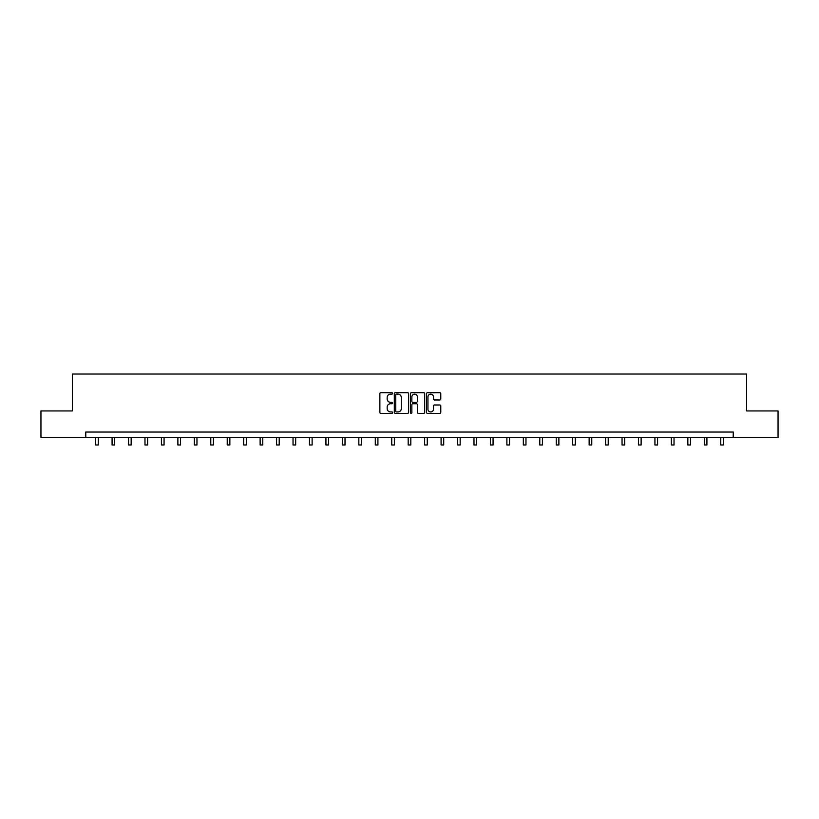 <?xml version="1.0" encoding="UTF-8"?>
<svg xmlns="http://www.w3.org/2000/svg" width="819" height="819" viewBox="0 0 819 819"><rect width="100%" height="100%" fill="white"/><g stroke="black" fill="none" stroke-linecap="round" stroke-linejoin="round"><path stroke-width="1.23" d="M392.629 393.407A0.727 0.727 0 0 0 391.902 392.68L380.907 392.68A1.034 1.034 0 0 0 379.873 393.714L379.873 412.346A1.034 1.034 0 0 0 380.907 413.38L391.902 413.38A0.727 0.727 0 0 0 392.629 412.653A0.727 0.727 0 0 0 391.902 411.937L390.479 411.937A3.317 3.317 0 0 1 387.172 408.62L387.172 407.063A3.317 3.317 0 0 1 390.479 403.757L391.902 403.757A0.727 0.727 0 0 0 392.629 403.03A0.727 0.727 0 0 0 391.902 402.303L390.479 402.303A3.317 3.317 0 0 1 387.172 398.996L387.172 397.44A3.317 3.317 0 0 1 390.479 394.134L391.902 394.134A0.727 0.727 0 0 0 392.629 393.407M439.752 399.979A1.034 1.034 0 0 0 440.786 398.945L440.786 393.714A1.034 1.034 0 0 0 439.752 392.68L427.538 392.68A1.034 1.034 0 0 0 426.504 393.714L426.504 412.346A1.034 1.034 0 0 0 427.538 413.38L439.752 413.38A1.034 1.034 0 0 0 440.786 412.346L440.786 406.029A1.034 1.034 0 0 0 439.752 404.995L434.52 404.995A1.034 1.034 0 0 0 433.486 406.029L433.486 409.162A2.764 2.764 0 0 1 430.722 411.937A2.764 2.764 0 0 1 427.948 409.162L427.948 396.898A2.764 2.764 0 0 1 430.722 394.134A2.764 2.764 0 0 1 433.486 396.898L433.486 398.945A1.034 1.034 0 0 0 434.52 399.979L439.752 399.979M85.77 437.305L40.95 437.305L40.95 410.943L72.379 410.943L72.379 374.027L746.621 374.027L746.621 410.943L778.05 410.943L778.05 437.305L733.23 437.305L733.23 432.033L85.77 432.033L85.77 437.305L733.23 437.305M408.599 393.714A1.034 1.034 0 0 0 407.555 392.68L395.342 392.68A1.034 1.034 0 0 0 394.308 393.714L394.308 412.346A1.034 1.034 0 0 0 395.342 413.38L407.555 413.38A1.034 1.034 0 0 0 408.599 412.346L408.599 393.714M411.445 392.68L423.658 392.68A1.034 1.034 0 0 1 424.692 393.714L424.692 412.346A1.034 1.034 0 0 1 423.658 413.38L418.427 413.38A1.034 1.034 0 0 1 417.393 412.346L417.393 404.791A1.034 1.034 0 0 0 416.359 403.757L412.889 403.757A1.034 1.034 0 0 0 411.855 404.791L411.855 412.653A0.727 0.727 0 0 1 411.128 413.38A0.727 0.727 0 0 1 410.401 412.653L410.401 393.714A1.034 1.034 0 0 1 411.445 392.68M396.488 394.134A0.727 0.727 0 0 0 395.761 394.85L395.761 411.21A0.727 0.727 0 0 0 396.488 411.937L397.983 411.937A3.317 3.317 0 0 0 401.3 408.62L401.3 397.44A3.317 3.317 0 0 0 397.983 394.134L396.488 394.134M417.393 396.949A2.764 2.764 0 0 0 414.619 394.185A2.764 2.764 0 0 0 411.855 396.949L411.855 401.269A1.034 1.034 0 0 0 412.889 402.303L416.359 402.303A1.034 1.034 0 0 0 417.393 401.269L417.393 396.949M95.628 437.305L95.628 444.973L98.26 444.973L98.26 437.305M112.08 437.305L112.08 444.973L114.711 444.973L114.711 437.305M128.532 437.305L128.532 444.973L131.163 444.973L131.163 437.305M144.973 437.305L144.973 444.973L147.615 444.973L147.615 437.305M161.425 437.305L161.425 444.973L164.066 444.973L164.066 437.305M177.877 437.305L177.877 444.973L180.518 444.973L180.518 437.305M194.328 437.305L194.328 444.973L196.959 444.973L196.959 437.305M210.78 437.305L210.78 444.973L213.411 444.973L213.411 437.305M227.232 437.305L227.232 444.973L229.863 444.973L229.863 437.305M243.683 437.305L243.683 444.973L246.314 444.973L246.314 437.305M260.125 437.305L260.125 444.973L262.766 444.973L262.766 437.305M276.576 437.305L276.576 444.973L279.218 444.973L279.218 437.305M293.028 437.305L293.028 444.973L295.669 444.973L295.669 437.305M309.48 437.305L309.48 444.973L312.121 444.973L312.121 437.305M325.931 437.305L325.931 444.973L328.562 444.973L328.562 437.305M342.383 437.305L342.383 444.973L345.014 444.973L345.014 437.305M358.835 437.305L358.835 444.973L361.466 444.973L361.466 437.305M375.286 437.305L375.286 444.973L377.917 444.973L377.917 437.305M391.728 437.305L391.728 444.973L394.369 444.973L394.369 437.305M408.179 437.305L408.179 444.973L410.821 444.973L410.821 437.305M424.631 437.305L424.631 444.973L427.272 444.973L427.272 437.305M441.083 437.305L441.083 444.973L443.714 444.973L443.714 437.305M457.534 437.305L457.534 444.973L460.165 444.973L460.165 437.305M473.986 437.305L473.986 444.973L476.617 444.973L476.617 437.305M490.438 437.305L490.438 444.973L493.069 444.973L493.069 437.305M506.879 437.305L506.879 444.973L509.52 444.973L509.52 437.305M523.331 437.305L523.331 444.973L525.972 444.973L525.972 437.305M539.782 437.305L539.782 444.973L542.424 444.973L542.424 437.305M556.234 437.305L556.234 444.973L558.875 444.973L558.875 437.305M572.686 437.305L572.686 444.973L575.317 444.973L575.317 437.305M589.137 437.305L589.137 444.973L591.768 444.973L591.768 437.305M605.589 437.305L605.589 444.973L608.22 444.973L608.22 437.305M622.041 437.305L622.041 444.973L624.672 444.973L624.672 437.305M638.482 437.305L638.482 444.973L641.123 444.973L641.123 437.305M654.934 437.305L654.934 444.973L657.575 444.973L657.575 437.305M671.385 437.305L671.385 444.973L674.027 444.973L674.027 437.305M687.837 437.305L687.837 444.973L690.468 444.973L690.468 437.305M704.289 437.305L704.289 444.973L706.92 444.973L706.92 437.305M720.74 437.305L720.74 444.973L723.372 444.973L723.372 437.305"/></g></svg>
